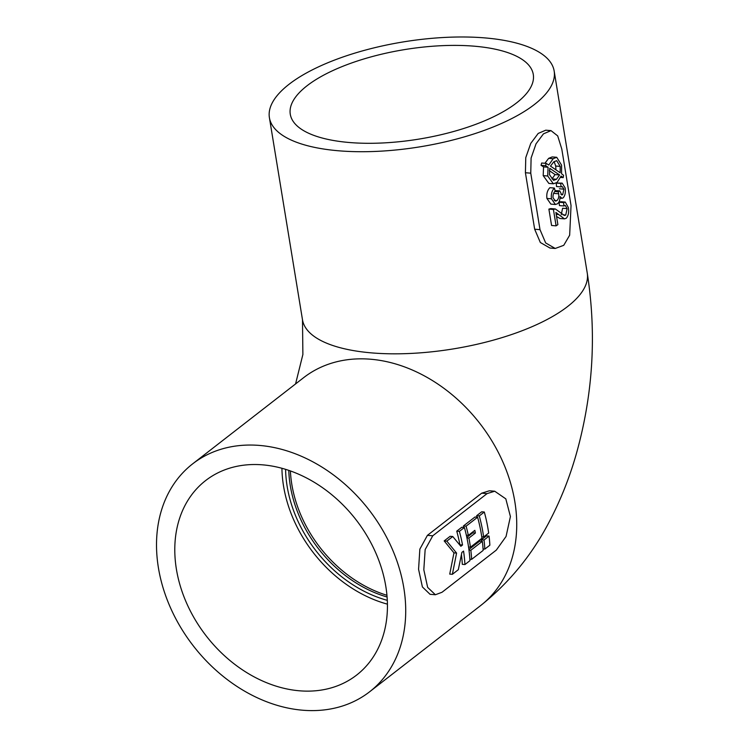 <?xml version="1.0" encoding="UTF-8"?>
<svg xmlns="http://www.w3.org/2000/svg" width="748" height="748" viewBox="0 0 748 748"><rect width="100%" height="100%" fill="white"/><g stroke="black" fill="none" stroke-linecap="round" stroke-linejoin="round"><path stroke-width="1.12" d="M466.827 537.419L472.773 532.8A150.442 115.828 -127.8 0 0 472.624 532.062M463.854 527.424A150.442 115.828 -127.8 0 0 463.451 525.947L474.971 517.008L477.607 517.223A153.518 118.193 52.2 0 1 481.964 538.27L470.445 547.209A153.518 118.193 -127.8 0 0 468.903 538.055L475.391 533.015A153.518 118.193 -127.8 0 0 474.84 530.341L468.351 535.381A153.518 118.193 -127.8 0 0 466.088 526.171L463.451 525.947M477.046 517.177A150.442 115.828 -127.8 0 0 476.644 515.699L481.675 511.8L484.311 512.015L479.281 515.924A153.518 118.193 -127.8 0 1 483.638 536.971L488.668 533.062A153.518 118.193 52.2 0 0 484.311 512.015M487.06 493.615L432.765 535.783L425.154 549.584L423.817 569.752L427.65 587.386L435.383 594.744L442.021 592.266L496.317 550.098L506.059 536.466L510.416 516.559L505.816 498.86L494.718 491.221L487.06 493.615L481.712 493.175L427.417 535.344L419.852 549.135L418.571 569.303L422.396 586.946L430.053 594.305L435.383 594.744M481.572 541.243A150.442 115.828 -127.8 0 0 481.413 539.794L486.434 535.886L489.061 536.101A153.518 118.193 52.2 0 1 489.865 545.199L484.835 549.097A153.518 118.193 -127.8 0 0 484.031 540.009L489.061 536.101M468.903 549.509L479.739 541.094L482.357 541.309A153.518 118.193 52.2 0 1 483.161 550.406L471.642 559.345A153.518 118.193 -127.8 0 0 470.838 550.257L482.357 541.309M459.768 544.881L459.917 544.768A150.442 115.828 -127.8 0 0 456.748 531.155L461.778 527.256L464.415 527.471A153.518 118.193 52.2 0 1 469.968 560.645L464.938 564.553L462.301 564.338A150.442 115.828 -127.8 0 0 461.46 554.773M452.372 574.314L449.735 574.099L453.961 552.865L444.181 540.916L450.118 536.307L452.755 536.522L446.827 541.131L456.579 553.081L452.372 574.314L458.309 569.705L461.881 552.389L463.554 551.089A153.518 118.193 -127.8 0 1 464.938 564.553M158.408 567.76A144.28 111.087 -127.8 0 0 243.923 690.75A144.28 111.087 -127.8 0 0 369.615 691.788A144.28 111.087 -127.8 0 0 368.858 509.697A144.28 111.087 -127.8 0 0 192.619 463.882A144.28 111.087 -127.8 0 0 158.408 567.76M494.718 491.221L489.388 490.781L481.712 493.175M555.39 204.494L550.874 204.12L546.919 198.426C546.367 193.882 547.349 190.301 549.883 187.692L554.399 188.066L555.166 191.095C553.52 192.647 552.819 194.891 553.062 197.827L555.502 201.109L556.839 200.651C558.476 199.136 559.083 196.846 558.663 193.779L558.13 191.75L559.756 190.862L561.813 194.966L562.711 194.592L563.936 189.16L562.216 186.561L561.009 186.897L560.776 183.447L562.169 183.129L565.142 187.963C565.778 192.227 565.133 195.518 563.207 197.827L561.935 198.342L560.065 196.537A155.743 57.334 170.7 0 1 560.028 196.565C560.102 199.931 559.233 202.353 557.419 203.821L555.39 204.494L551.454 198.8C550.893 194.256 551.874 190.675 554.399 188.066M555.044 190.609L559.756 190.862M561.009 186.897L556.503 186.523L556.26 183.073L562.169 183.129M540.009 229.655L530.762 173.171L531.099 158.062L536.026 143.831L543.45 133.855L551.005 130.629L557.699 135.902L561.795 149.067L571.042 205.56L569.658 235.218L563.74 245.316L555.212 248.467L545.657 242.932L540.009 229.655L534.661 229.215L540.346 242.511L549.958 248.027L555.212 248.467M556.101 225.849L551.575 225.475L548.892 209.103L550.809 208.589L555.325 208.963L564.469 215.48L565.75 215.041L567.124 208.627L565.264 205.419L563.945 205.971L563.599 202.614L565.264 202.072L568.358 207.589C569.116 212.198 568.415 215.761 566.264 218.257L564.469 218.865L555.895 212.432L557.886 224.634A155.743 57.334 170.7 0 1 556.101 225.849L553.427 209.477L555.325 208.963M561.243 214.667L562.608 208.253L567.124 208.627M563.945 205.971L559.439 205.597L559.083 202.241L560.748 201.708L565.264 202.072M564.469 218.865L559.962 218.491L556.559 216.518M553.37 183.793L548.854 183.419L543.188 175.63L543.562 166.879L541.047 165.317L541.664 163.017L546.19 163.391L548.78 165.018L553.174 158.707L556.727 157.295L561.58 165.158L561.58 173.798L563.581 175.312L563.207 177.631L561.103 176.061L557.101 182.418L553.37 183.793L547.714 176.004L548.078 167.253L545.572 165.691L546.19 163.391M544.899 163.288L548.667 158.333L552.22 156.921L556.727 157.295M289.065 84.272A144.28 53.117 170.7 0 1 445.322 37.4A144.28 53.117 170.7 0 1 554.165 71.032A144.28 53.117 170.7 0 1 420.367 146.767A144.28 53.117 170.7 0 1 269.402 117.66A144.28 53.117 170.7 0 1 289.065 84.272M551.005 130.619L545.75 130.189L538.205 133.424L530.753 143.401L525.769 157.622L525.414 172.732L534.661 229.215M387.445 604.16A123.121 94.79 52.2 0 1 283.539 486.022A123.121 94.79 52.2 0 1 281.931 468.304M176.406 569.237A123.121 94.79 -127.8 0 0 249.383 674.191A123.121 94.79 -127.8 0 0 356.637 675.07A123.121 94.79 -127.8 0 0 355.983 519.692A123.121 94.79 -127.8 0 0 205.597 480.59A123.121 94.79 -127.8 0 0 176.406 569.237M516.503 102.953A123.121 45.319 170.7 0 1 383.163 142.943A123.121 45.319 170.7 0 1 290.28 114.248A123.121 45.319 170.7 0 1 307.063 85.749A123.121 45.319 170.7 0 1 440.404 45.75A123.121 45.319 170.7 0 1 533.287 74.454A123.121 45.319 170.7 0 1 516.503 102.953M387.324 600.354A118.885 91.537 52.2 0 1 285.596 469.361M387.109 597.007A116.576 89.76 52.2 0 1 288.784 470.399M386.968 595.296A116.576 89.76 52.2 0 1 290.402 470.959M548.892 209.103L553.427 209.477M562.935 214.807L565.75 215.041M559.083 202.241L563.599 202.614M546.919 198.426L551.454 198.8M554.193 200.436L556.839 200.651M554.156 193.414L558.663 193.779M554.829 191.479L558.13 191.75M560.972 194.443L562.711 194.592M559.42 188.786L563.936 189.16M556.26 183.073L560.776 183.447M560.617 177.416L563.207 177.631M543.188 175.63L547.714 176.004M543.562 166.879L548.078 167.253M541.047 165.317L545.572 165.691M548.667 158.333L553.174 158.707M483.068 548.957L484.835 549.097M481.413 539.794L484.031 540.009M481.759 536.812L483.638 536.971M476.644 515.699L479.281 515.924M469.875 559.205L471.642 559.345M468.977 550.098L470.838 550.257M468.557 547.059L470.445 547.209M466.93 537.896L468.903 538.055M472.773 532.8L475.391 533.015M466.35 535.213L468.351 535.381M477.607 517.223L466.088 526.171M453.961 552.865L456.579 553.081M444.181 540.916L446.827 541.131M452.755 536.522L460.852 546.283L462.535 544.983A153.518 118.193 -127.8 0 0 459.384 531.37L456.748 531.155M459.917 544.768L462.535 544.983M464.415 527.471L459.384 531.37M553.735 161.886L550.481 166.112L560.159 172.751L560.215 166.402L556.671 160.661L553.735 161.886M556.521 179.258L559.588 174.967L549.752 168.309L549.49 174.686L553.529 180.38L556.521 179.258L552.015 178.884L555.072 174.593L549.35 170.628M555.942 169.759L555.689 166.037L554.137 161.596M555.689 166.037L560.215 166.402M555.072 174.593L559.588 174.967M269.402 117.66L302.491 319.779A144.28 53.117 170.7 0 0 453.466 348.877A144.28 53.117 170.7 0 0 587.264 273.142C596.867 334.767 592.996 395.795 575.651 456.243C569.172 478.374 560.832 499.327 550.631 519.121C533.277 553.352 509.94 582.168 480.637 605.571A144.28 111.087 -127.8 0 0 479.87 423.48A144.28 111.087 -127.8 0 0 303.641 377.665L192.619 463.882M525.414 172.732L530.762 173.171M556.203 214.33L558.672 214.536M427.417 535.344L432.765 535.783M480.637 605.571L369.615 691.788M587.264 273.142L554.165 71.032M302.491 319.779L302.884 354.477L295.572 383.93M560.028 198.183L561.888 198.332"/></g></svg>
